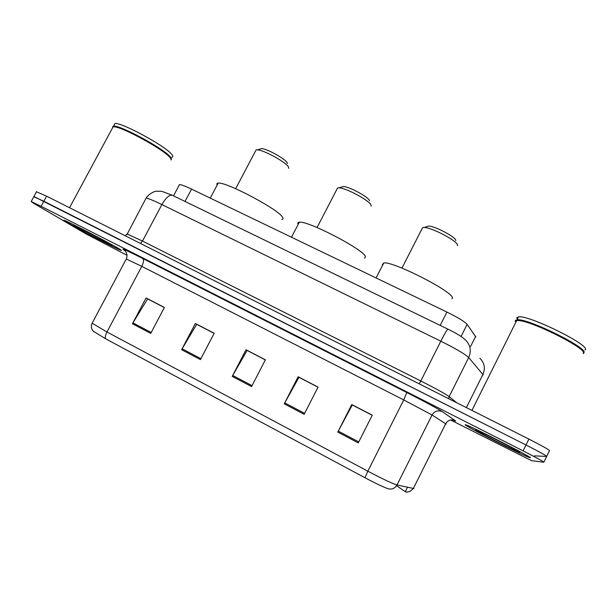 <?xml version="1.0" encoding="UTF-8"?>
<svg xmlns="http://www.w3.org/2000/svg" width="616" height="616" viewBox="0 0 616 616"><rect width="100%" height="100%" fill="white"/><g stroke="black" fill="none" stroke-linecap="round" stroke-linejoin="round"><path stroke-width="0.92" d="M179.033 185.439L179.487 184.584C181.366 184.669 185.393 186.178 191.561 189.12L446.916 312.058C457.819 317.44 464.556 321.544 467.128 324.378L475.852 336.99M546.715 456.325L549.48 450.681C549.518 449.973 542.65 446.107 528.875 439.093L46.6 196.181L36.475 191.792M534.488 455.855L546.654 456.456C546.638 455.832 539.755 452.005 525.979 444.975L43.859 201.24L33.78 196.758M530.245 457.796C535.396 459.097 473.943 427.596 466.289 425.002L465.165 424.717C463.548 425.171 520.451 454.285 529.19 457.465L530.245 457.796C535.396 459.097 473.943 427.596 466.289 425.002L465.165 424.717C463.548 425.171 520.451 454.285 529.19 457.465L530.245 457.796M119.111 248.833C110.064 243.289 68.16 221.506 64.287 220.335C63.055 219.904 63.902 220.543 66.821 222.253C77.909 228.821 116.578 248.879 120.821 250.273C121.968 250.689 121.398 250.212 119.111 248.833C110.064 243.289 68.16 221.506 64.287 220.335C63.055 219.904 63.902 220.543 66.821 222.253C77.909 228.821 116.578 248.879 120.821 250.273C121.968 250.689 121.398 250.212 119.111 248.833M405.798 492.015L396.573 485.716M543.866 462.123L546.654 456.456C546.638 455.832 539.755 452.005 525.979 444.975L33.903 196.527L36.614 191.53M105.629 338.792C104.974 337.368 105.421 335.096 106.976 331.986L367.837 471.194C382.651 479.002 392.377 483.599 397.004 484.969C395.164 488.149 392.469 489.474 388.919 488.935C385.038 487.864 377.069 484.145 365.003 477.762L105.629 338.792L93.193 331.146M405.467 491.275L406.306 492.292M450.596 419.981L531.523 460.66L543.82 462.231C543.766 461.7 536.852 457.904 523.084 450.866L41.118 206.306L31.193 201.532L33.225 203.041L85.716 233.741L127.089 255.332M132.44 323.754L146.069 297.967L164.395 307.461L150.727 333.402L132.44 323.754L132.941 322.869L151.205 332.494M284.245 403.834L298.136 376.769L318.064 387.094L304.142 414.329L284.245 403.834L284.746 402.895L304.635 413.375M337.784 432.078L351.759 404.558L372.272 415.184L358.266 442.881L337.784 432.078L338.284 431.115L358.758 441.911M181.635 349.703L195.357 323.5L214.191 333.264L200.439 359.621L181.635 349.703L182.136 348.802L200.916 358.705M232.217 376.384L246.023 349.765L265.396 359.798L251.559 386.586L232.217 376.384L232.725 375.467L252.044 385.655M265.342 359.898L247.093 350.442L232.725 375.467M214.137 333.364L196.673 324.316L182.136 348.802M372.218 415.292L352.283 404.958L338.284 431.115M318.018 387.195L298.945 377.315L284.746 402.895M164.341 307.553L147.632 298.899L132.941 322.869M584.938 349.988C592.754 346.454 528.828 314.676 518.51 316.894L516.816 317.671L517.278 319.365M519.658 452.413C522.707 453.099 483.206 432.817 476.607 430.299L475.46 429.945C473.974 430.091 514.745 450.92 519.242 452.306L519.658 452.413M583.498 352.93C591.183 349.511 527.296 317.733 517.055 319.82L515.376 320.566M583.267 352.113C583.529 346.469 533.548 321.629 519.673 320.443L516.085 320.551M583.167 353.592C590.39 350.643 534.788 321.968 519.211 320.605L516.732 320.466L515.053 321.213M371.063 206.137L371.086 205.251C370.324 201.078 346.554 188.096 339.131 187.826L337.614 187.872L336.86 189.335M364.564 258.296L365.434 256.595C363.733 249.572 307.561 220.351 299.299 222.214C297.813 222.33 297.451 223.03 298.221 224.301M369.577 200.785C368.907 197.289 349.511 186.686 343.366 186.486L341.364 187.118M457.303 245.661L457.426 245.214C458.358 241.557 432.655 227.781 424.339 227.481L422.645 227.535L421.821 229.144M451.959 298.837L452.352 298.067C454.354 292.354 393.139 261.015 383.776 262.947L382.251 264.618L382.598 265.257M455.786 240.602C456.502 237.522 435.535 226.272 428.651 226.049L426.403 226.796M287.41 163.579L287.125 162.701C285.293 158.866 267.136 148.795 261.646 148.602L259.883 149.126M288.765 168.384L288.519 167.036C286.332 162.431 264.079 150.104 257.45 149.85L256.094 149.896L255.417 151.19M281.751 219.411C283.275 219.296 283.468 218.48 282.351 216.947C277.531 208.847 225.418 181.358 218.172 183.144C216.894 183.252 216.57 183.868 217.194 184.993M171.025 160.006C171.51 159.506 171.002 158.481 169.485 156.926C162.347 148.895 123.57 127.581 114.599 126.834L113.151 126.765L112.389 128.19M171.055 158.959L169.362 156.502C162.293 148.541 123.924 127.45 115.038 126.711L112.813 126.95L112.659 127.535M171.202 159.529C171.887 159.082 171.417 158.019 169.793 156.341C162.093 147.617 119.011 124.509 113.467 126.18L112.505 126.95M171.887 157.18C173.404 156.988 173.173 155.84 171.179 153.738C163.525 144.929 120.466 121.814 114.876 123.562L114.091 125.025M110.618 244.514C104.404 240.74 77.2 226.573 73.689 225.302L75.098 226.465C82.598 230.923 110.025 245.137 112.035 245.599L110.618 244.514M470.585 346.469L475.706 336.244M461.068 336.459L467.128 324.378M440.194 325.402L446.916 312.058M185.023 201.455L191.561 189.12M528.875 439.093L523.084 450.866M46.6 196.181L41.118 206.306M483.229 374.913L468.707 357.542L449.156 396.612L456.695 402.733M447.971 329.183L447.901 329.152C456.11 333.079 461.938 336.667 465.396 339.901C470.455 344.968 471.563 350.851 468.707 357.542C465.18 354.161 455.886 348.71 440.825 341.187L420.797 380.981C435.866 388.627 445.314 393.832 449.156 396.612L448.771 398.745M479.895 358.273C484.515 362.909 485.539 368.268 482.967 374.335L466.374 407.615M172.665 195.449L447.901 329.152C446.977 329.737 444.621 333.749 440.825 341.187L161.893 204.574L142.496 241.064L420.797 380.981L419.203 383.853M126.973 234.527L146.108 198.113C148.618 194.001 154.37 191.253 156.033 191.253L161.839 191.33L172.311 195.28C169.223 194.748 165.75 197.844 161.893 204.574C153.731 200.608 148.471 198.452 146.108 198.113L145.645 198.983M125.341 235.836L127.019 233.934L142.496 241.064L140.433 243.443M446.146 424.093L432.055 414.999L397.004 484.969L413.937 488.565M413.282 488.619L445.699 423.723C447.986 420.097 451.135 419.049 455.147 420.589C456.317 421.421 455.401 421.175 452.39 419.85M124.879 250.635L123.562 249.757C120.921 247.809 127.335 250.727 142.789 258.52L406.806 392.531C423.415 400.947 439.416 409.578 442.219 411.588C437.907 409.948 434.519 411.08 432.055 414.999L403.742 399.93L367.837 471.194L365.003 477.762M92.446 322.63L92.138 323.207L106.976 331.986L141.788 266.351L126.288 259.005M442.219 411.588L455.147 420.589M406.806 392.531L403.742 399.93L141.788 266.351C143.697 262.401 144.029 259.79 142.789 258.52M124.216 250.135L123.562 249.757M173.504 195.857L179.487 184.584M405.413 491.383L407.453 487.31M93.917 331.855L92.877 330.769C91.168 328.343 90.922 325.825 92.138 323.207L126.396 258.797C128.544 253.253 124.178 249.68 124.201 250.081L124.293 250.196M406.229 491.968L407.353 491.976C409.501 491.899 411.396 490.76 413.028 488.557M31.193 201.532L33.903 196.527M519.103 451.905L519.242 452.306M518.51 316.894L517.055 319.82M515.792 320.636L515.646 320.228M519.673 320.443L519.211 320.605M516.732 320.466L471.933 410.41M299.299 222.214L291.499 237.229M337.614 187.872L317.071 227.543M343.366 186.486L339.131 187.826M383.776 262.947L376.099 277.962M422.645 227.535L401.971 268.122M428.651 226.049L424.339 227.481M218.172 183.144L210.264 198.121M256.094 149.896L235.682 188.696M261.646 148.602L257.45 149.85M114.876 123.562L113.467 126.18M115.038 126.711L114.599 126.834M113.151 126.765L69.539 207.731"/></g></svg>
